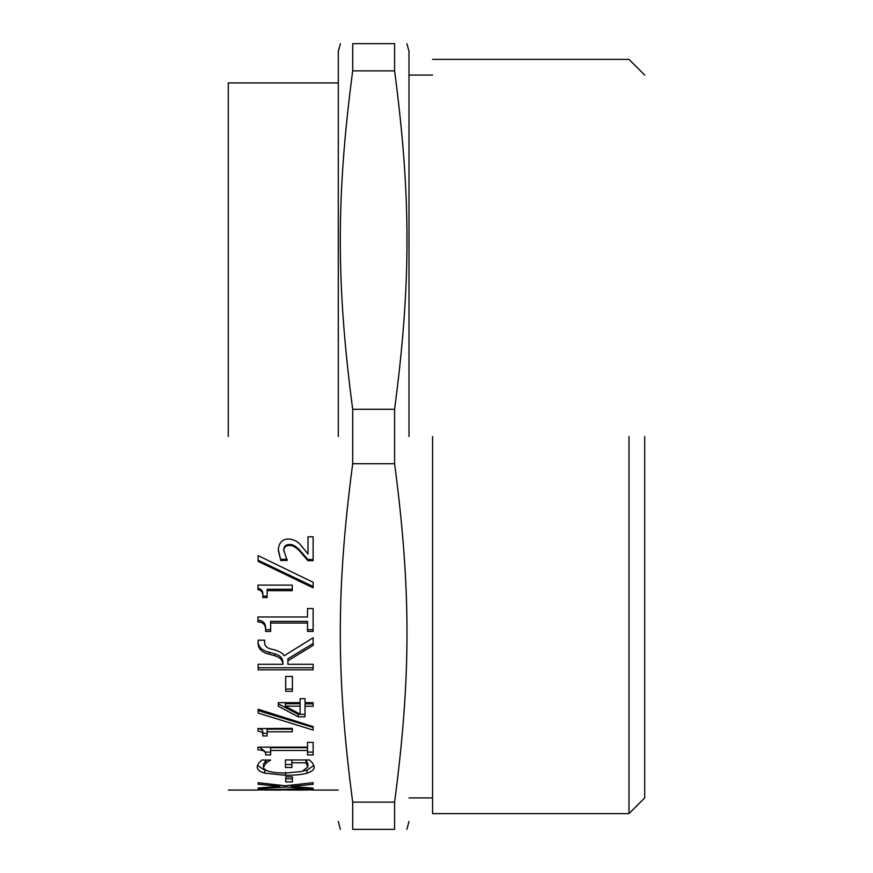 <?xml version="1.0" encoding="UTF-8"?>
<svg xmlns="http://www.w3.org/2000/svg" width="873" height="873" viewBox="0 0 873 873"><rect width="100%" height="100%" fill="white"/><g stroke="black" fill="none" stroke-linecap="round" stroke-linejoin="round"><path stroke-width="1.31" d="M313.123 586.492L258.124 560.237M258.124 561.35L258.124 555.621L313.123 582.302L313.123 587.845L258.124 561.35M270.652 629.717L265.621 629.717C266.036 623.628 263.482 620.463 257.95 620.223M307.514 623.038L307.514 621.38L270.652 621.38L270.652 631.452L265.621 631.452C266.036 625.297 263.482 622.111 257.95 621.871L257.95 616.982L307.514 616.982L307.514 608.525L313.123 608.525L313.123 631.452L307.514 631.452L307.514 623.038L270.652 623.038M313.123 629.717L307.514 629.717M265.621 629.717L265.621 631.452M292.4 689.037L285.722 689.037M285.722 676.433L292.4 676.433L292.4 691.296L285.722 691.296L285.722 676.433M267.127 733.287L262.806 733.287C263.319 730.505 261.714 728.944 257.993 728.595L292.269 728.355L292.269 729.151L267.127 729.151L267.127 735.95L262.806 735.95C263.319 733.145 261.714 731.563 257.993 731.214L257.993 728.355M262.806 733.287L262.806 735.95M292.269 728.355L292.269 731.781L267.127 731.781M285.318 706.17L285.318 703.78L300.116 703.78L300.116 706.17L285.318 706.17L300.116 714.19L300.116 706.17M300.116 700.288L300.116 698.651L305.015 698.651L305.015 700.288M305.015 714.321L298.195 714.321L278.28 703.834L278.28 702.656L300.116 702.656L300.116 698.651M305.015 698.651L305.015 702.656L313.123 702.656L313.123 703.867L305.015 703.867L305.015 716.809L298.195 716.809L278.28 706.235L278.28 702.656M298.195 714.321L298.195 716.809M313.123 702.656L313.123 706.257L305.015 706.257M291.866 764.552L285.449 764.552M307.874 766.985L307.874 764.05L306.085 759.892L306.085 762.795L291.866 762.795L291.866 767.487L285.449 767.487L285.449 759.947L309.479 759.947L312.589 763.133L314.193 766.898C314.215 769.67 311.825 771.754 307.023 773.172C302.102 774.58 294.954 775.289 285.58 775.3L264.683 773.162C259.761 771.776 257.251 769.68 257.153 766.876L258.659 763.1L261.878 760.034L270.695 760.034L266.058 763.024L263.482 767.181C264.148 770.99 271.438 772.943 285.362 773.042L302.025 771.459L307.874 766.985L306.085 762.795M266.156 760.034L263.482 764.235L263.482 767.181M267.127 770.761L264.683 770.172L257.393 765.337M313.964 765.381L307.023 770.182L303.618 770.968M291.866 759.892L291.866 762.795M266.058 760.121L266.058 763.024M285.231 785.776L313.123 782.688L313.123 784.292L291.2 786.453L313.123 788.133L313.123 788.876L285.58 786.999L258.124 788.832L258.124 788.024L279.655 786.387L258.124 784.205L258.124 782.688L285.231 785.776M258.124 782.688L258.124 784.205M279.655 785.209L279.655 786.387M258.124 788.024L258.124 788.832M285.58 785.744L285.58 786.999M313.123 788.133L313.123 788.876M291.2 785.187L291.2 786.453M278.629 789.792L264.366 790.043L280.462 790.065L278.629 789.41M264.366 789.312L264.366 790.043M304.568 789.727L286.562 790.021L306.892 790.065L304.568 789.192M287.992 789.203L287.992 789.749M286.562 789.279L286.562 790.021M306.892 789.301L306.892 790.054M258.124 789.912L296.242 789.028L313.123 790.021M312.916 789.912L306.892 789.912M286.562 789.912L280.462 789.912M264.366 789.912L258.266 789.912M292.4 778.858L285.722 778.858L285.722 776.894L292.4 776.894L292.4 781.935L285.722 781.935L285.722 776.894M307.514 744.396L307.514 742.377L313.123 742.377L313.123 754.938L307.514 754.938L307.514 750.474L270.652 750.474L270.652 754.938L265.621 754.938C266.036 751.697 263.482 749.994 257.95 749.842L257.95 747.157L307.514 747.157L307.514 742.377M270.652 752.111L265.621 752.111L259.554 747.157M307.514 750.474L307.514 747.681L270.652 747.681L270.652 750.474M313.123 752.111L307.514 752.111M265.621 752.111L265.621 754.938M258.124 710.589L258.124 709.203L313.123 726.609L313.123 727.449L258.124 710.589M313.123 726.609L313.123 730.057L258.124 713.055L258.124 709.203M282.907 664.298L282.907 662.28C282.699 658.089 280.026 655.285 274.886 653.866L269.179 652.262C261.311 650.352 257.622 646.336 258.124 640.204L264.639 640.171L264.639 641.666C264.181 645.922 266.985 648.519 273.063 649.457C278.858 650.963 282.568 653.059 284.205 655.743L313.123 637.792L313.123 645.387L287.904 660.774L287.904 664.298L313.123 664.298L313.123 669.842L258.124 669.842L258.124 664.298L282.907 664.298C282.699 660.075 280.026 657.249 274.886 655.809L269.179 654.193C261.311 652.273 257.622 648.213 258.124 642.026L258.124 640.171M313.123 667.769L258.124 667.769M313.123 643.532L287.904 658.777L287.904 660.774M269.179 652.262L269.179 654.193M313.123 559.538L307.874 559.538L300.072 550.514C295.86 546.062 292.193 544.065 289.061 544.523C285.602 544.643 283.834 546.509 283.758 550.143L287.141 560.433L287.141 559.331L280.549 559.331L278.28 549.346M280.549 559.331L278.28 550.361C278.694 542.908 282.143 539.11 288.614 538.99C293.95 539.459 298.119 541.653 301.141 545.581L308.005 554.06L308.005 536.808L313.123 536.808L313.123 560.641L307.874 560.641L300.072 551.54C295.86 547.044 292.193 545.036 289.061 545.494C285.602 545.614 283.834 547.502 283.758 551.158M287.141 560.433L280.549 560.433M300.072 550.514L300.072 551.54M307.874 559.538L307.874 560.641M267.127 596.128L262.806 596.128C263.319 591.501 261.714 588.915 257.993 588.369M292.269 589.286L267.127 589.286L267.127 597.558L262.806 597.558C263.319 592.887 261.714 590.279 257.993 589.733L257.993 585.096L292.269 585.096L292.269 590.65L267.127 590.65M262.806 596.128L262.806 597.558M228.29 436.5L228.29 82.935L228.29 436.5M352.692 802.134L352.692 829.35C336.16 829.35 336.16 829.35 352.692 829.35L394.596 829.35C411.128 829.35 411.128 829.35 394.596 829.35L394.596 802.134L352.692 802.134C336.16 676.64 336.16 589.21 352.692 463.716L394.596 463.716C411.128 589.21 411.128 676.64 394.596 802.134M352.692 463.716L352.692 409.284L394.596 409.284L394.596 463.716M352.692 409.284C336.16 283.79 336.16 196.36 352.692 70.866L394.596 70.866C411.128 196.36 411.128 283.79 394.596 409.284M352.692 70.866L352.692 43.65L394.596 43.65L394.596 70.866M352.692 43.65C336.16 43.65 336.16 43.65 352.692 43.65M394.596 43.65C411.128 43.65 411.128 43.65 394.596 43.65M338.288 436.5L338.288 51.507L338.288 436.5M409.001 436.5L409.001 51.507L409.001 436.5M432.572 436.5L432.572 813.636L432.572 436.5M628.996 436.5L628.996 813.636L628.996 436.5M644.711 436.5L644.711 797.922L644.711 436.5M264.683 770.172L264.683 773.162M285.58 772.289L285.58 775.3M307.023 770.182L307.023 773.172M274.886 653.866L274.886 655.809M289.061 544.523L289.061 545.494M338.288 790.065L313.123 790.065M338.288 82.935L228.29 82.935M228.29 790.065L258.124 790.065M340.394 43.65L338.288 51.507M338.288 821.493L340.394 829.35M409.001 821.493L406.894 829.35M409.001 51.507L406.894 43.65M432.572 797.922L409.001 797.922M432.572 75.078L409.001 75.078M644.711 797.922L628.996 813.636L432.572 813.636M644.711 75.078L628.996 59.364L432.572 59.364"/></g></svg>
